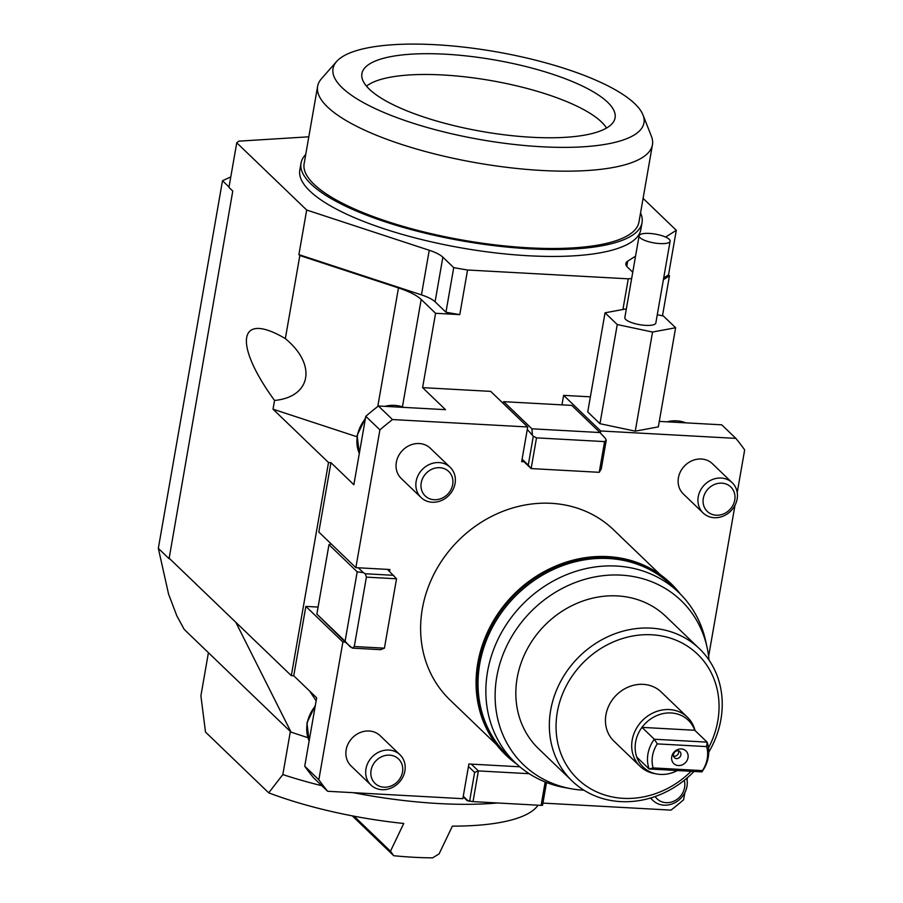 <?xml version="1.0" encoding="UTF-8"?>
<svg xmlns="http://www.w3.org/2000/svg" width="903" height="903" viewBox="0 0 903 903"><rect width="100%" height="100%" fill="white"/><g stroke="black" fill="none" stroke-linecap="round" stroke-linejoin="round"><path stroke-width="1.35" d="M290.36 731.475L282.831 774.582L268.71 792.845L205.5 732.073L200.895 695.807L208.424 652.7M538.165 805.205L536.201 807.519A172.168 48.66 9.9 0 1 452.38 826.132L439.095 853.877L432.616 857.85A147.945 41.809 -170.1 0 1 413.676 857.263A147.945 41.809 -170.1 0 1 393.708 855.717L390.468 851.213L354.044 816.188M497.497 802.97A188.829 53.367 -170.1 0 1 439.095 803.568A188.829 53.367 -170.1 0 1 353.366 792.687M402.445 406.779L421.182 299.446L435.573 313.285L422.593 387.635L445.518 409.669L378.413 405.989L392.512 419.556A270.121 238.945 133.9 0 0 379.903 429.873L355.861 567.66L318.827 532.048L330.938 462.663L328.511 462.528L273.022 409.183L274.546 400.458C232.771 343.061 238.415 310.722 285.337 338.614L299.841 255.538L298.893 254.623L306.681 210.027L236.744 142.787L228.956 187.395L232.771 191.052L169.087 558.709L158.33 548.358L222.499 180.735L230.784 176.909M222.499 180.735L229.023 187.011M695.028 730.527A34.088 30.16 133.9 0 0 687.42 717.219L661.188 691.98A34.088 30.16 133.9 0 0 643.173 684.35A34.088 30.16 133.9 0 0 609.401 704.611A34.088 30.16 133.9 0 0 613.927 741.137L640.159 766.365A34.088 30.16 133.9 0 0 654.494 773.578L656.899 774.006A32.519 28.772 133.9 0 0 660.409 774.413A32.519 28.772 133.9 0 0 677.385 770.53M687.42 717.219A34.088 30.16 133.9 0 0 669.416 709.577A34.088 30.16 133.9 0 0 635.644 729.85A34.088 30.16 133.9 0 0 640.159 766.365M643.015 114.997L651.413 136.297A169.945 48.028 -170.1 0 1 652.44 144.773A169.945 48.028 -170.1 0 1 509.958 167.71A169.945 48.028 -170.1 0 1 327.462 106.915A169.945 48.028 -170.1 0 1 317.619 86.338A169.945 48.028 -170.1 0 1 321.468 78.719L336.593 61.517A157.833 44.608 -170.1 0 1 478.567 49.01A157.833 44.608 -170.1 0 1 634.843 103.755A157.833 44.608 -170.1 0 1 643.015 114.997A157.833 44.608 -170.1 0 1 524.699 145.518A157.833 44.608 -170.1 0 1 342.147 87.704A157.833 44.608 -170.1 0 1 336.593 61.517M652.44 144.773L638.952 222.093A169.945 48.028 -170.1 0 1 496.469 245.029A169.945 48.028 -170.1 0 1 313.962 184.235A169.945 48.028 -170.1 0 1 304.13 163.657L317.619 86.338M366.494 86.157A125.551 35.488 -170.1 0 1 481.66 79.058A125.551 35.488 -170.1 0 1 601.454 121.939A125.551 35.488 -170.1 0 1 606.534 128.057M369.338 89.194A128.508 36.323 -170.1 0 1 361.753 75.141A128.508 36.323 -170.1 0 1 467.054 56.009A128.508 36.323 -170.1 0 1 607.651 102.265A128.508 36.323 -170.1 0 1 614.717 119.286A128.508 36.323 -170.1 0 1 504.743 134.852A128.508 36.323 -170.1 0 1 369.338 89.194M422.593 387.635L490.679 391.371L527.713 426.972L527.284 429.444L533.301 436.228L536.506 437.865L604.592 441.601L606.263 440.224L605.292 438.305L599.998 432.537L531.912 428.801L532.33 434.309M561.971 404.871L563.63 395.367L590.381 396.835M622.923 309.503L628.274 278.824L467.562 270.008L459.774 314.616A246.519 69.678 -170.1 0 1 445.947 312.235L435.077 301.794A31.47 8.895 9.9 0 0 421.453 294.875L298.893 254.623M435.573 313.285L459.774 314.616M158.33 548.358L168.59 594.163L176.83 615.835L184.246 629.447L291.059 732.152L235.83 622.302L291.308 675.647L293.746 675.783L305.857 606.398L318.093 607.064M291.308 675.647L328.511 462.528M235.83 622.302L168.759 557.817M307.844 737.661L291.059 732.152M316.14 700.83L309.729 691.167M643.094 198.367L676.302 230.299L665.613 237.083M663.4 279.67L669.462 275.81L668.513 274.907L676.302 230.299M669.462 275.81L662.486 315.813M285.337 338.614C316.964 364.586 311.321 396.936 274.546 400.458M356.922 436.736L273.022 409.183M299.841 255.538L398.471 287.933L377.77 406.485M421.182 299.446A52.453 14.82 9.9 0 0 412.219 293.486A52.453 14.82 9.9 0 0 398.471 287.933M604.592 441.601L599.231 472.314L601.217 469.12L606.263 440.224M531.912 428.801L503.693 401.677L502.836 403.054M503.693 401.677L571.78 405.402L599.998 432.537M533.301 436.228L528.266 465.124L522.092 459.187L527.284 429.444M599.231 472.314L531.145 468.578L521.99 459.774M536.506 437.865L531.145 468.578L528.266 465.124M657.294 743.891L654.314 739.241A32.519 28.772 133.9 0 0 649.133 768.984L701.902 771.873A32.519 28.772 133.9 0 0 707.094 742.131L654.314 739.241L641.977 727.378A32.519 28.772 133.9 0 0 636.784 757.109L649.133 768.984L653.106 767.911A29.494 26.085 -46.1 0 1 657.294 743.891L706.643 746.6A29.494 26.085 -46.1 0 1 702.455 770.609L701.902 771.873M694.757 730.267A32.519 28.772 133.9 0 0 671.132 712.964A32.519 28.772 133.9 0 0 641.977 727.378L694.757 730.267L707.094 742.131L706.643 746.6M636.784 757.109A32.519 28.772 133.9 0 0 656.899 774.006M673.39 756.206A4.199 3.714 133.9 0 0 678.571 750.822M677.893 750.72A4.199 3.714 133.9 0 0 676.516 758.644A4.199 3.714 133.9 0 0 677.893 750.72M678.424 765.552A8.782 7.777 -46.1 0 1 671.73 756.804A8.782 7.777 -46.1 0 1 681.325 748.948A8.782 7.777 -46.1 0 1 688.018 757.696A8.782 7.777 -46.1 0 1 678.424 765.552M702.455 770.609L653.106 767.911M691.1 771.286A86.541 76.552 -46.1 0 1 623.284 798.342A86.541 76.552 -46.1 0 1 557.309 712.162A86.541 76.552 -46.1 0 1 651.831 634.786A86.541 76.552 -46.1 0 1 708.483 747.91M669.891 241.744A15.735 4.447 9.9 0 0 670.105 241.214A15.735 4.447 9.9 0 0 656.346 234.306A15.735 4.447 9.9 0 0 639.324 235.265A15.735 4.447 9.9 0 0 639.11 235.796A15.735 4.447 9.9 0 0 652.869 242.704A15.735 4.447 9.9 0 0 669.891 241.744M639.11 235.796L624.831 317.574A15.735 4.447 9.9 0 0 638.59 324.482A15.735 4.447 9.9 0 0 655.612 323.522A15.735 4.447 9.9 0 0 655.838 322.992L670.105 241.214M657.282 314.718L663.412 316.016L675.625 327.755L652.553 332.033L635.249 431.16L599.964 423.688L587.74 411.937L605.044 312.81L626.355 308.86M675.625 327.755L658.321 426.882L635.249 431.16M652.553 332.033L617.257 324.561L599.964 423.688M617.257 324.561L605.044 312.81M389.588 755.156A16.954 15.001 -46.1 0 1 402.512 772.042A16.954 15.001 -46.1 0 1 383.989 787.202A16.954 15.001 -46.1 0 1 371.065 770.315A16.954 15.001 -46.1 0 1 389.588 755.156M381.969 789.696A20.983 18.557 133.9 0 0 402.761 777.223A20.983 18.557 133.9 0 0 399.973 754.75A20.983 18.557 133.9 0 0 388.888 750.054A20.983 18.557 133.9 0 0 368.108 762.527A20.983 18.557 133.9 0 0 370.896 785A20.983 18.557 133.9 0 0 381.969 789.696M399.973 754.75L380.163 735.708A20.983 18.557 133.9 0 0 369.09 731.001A20.983 18.557 133.9 0 0 348.298 743.485A20.983 18.557 133.9 0 0 351.086 765.958L370.896 785M439.75 467.686A16.954 15.001 -46.1 0 1 452.685 484.572A16.954 15.001 -46.1 0 1 434.162 499.731A16.954 15.001 -46.1 0 1 421.227 482.845A16.954 15.001 -46.1 0 1 439.75 467.686M432.142 502.237A20.983 18.557 133.9 0 0 452.934 489.765A20.983 18.557 133.9 0 0 450.145 467.28A20.983 18.557 133.9 0 0 439.061 462.584A20.983 18.557 133.9 0 0 418.281 475.057A20.983 18.557 133.9 0 0 421.069 497.53A20.983 18.557 133.9 0 0 432.142 502.237M450.145 467.28L430.336 448.238A20.983 18.557 133.9 0 0 419.252 443.542A20.983 18.557 133.9 0 0 398.471 456.015A20.983 18.557 133.9 0 0 401.259 478.488L421.069 497.53M684.214 780.35A16.954 15.001 -46.1 0 1 666.075 802.677A16.954 15.001 -46.1 0 1 655.16 796.514M650.815 797.925A20.983 18.557 133.9 0 0 652.971 800.476A20.983 18.557 133.9 0 0 664.055 805.171A20.983 18.557 133.9 0 0 686.709 778.307M731.261 507.937A16.954 15.001 -46.1 0 1 708.753 512.633A16.954 15.001 -46.1 0 1 706.823 490.419A16.954 15.001 -46.1 0 1 729.319 485.735A16.954 15.001 -46.1 0 1 731.261 507.937M702.568 487.044A20.983 18.557 133.9 0 0 703.144 513.006A20.983 18.557 133.9 0 0 732.807 508.716A20.983 18.557 133.9 0 0 732.231 482.755A20.983 18.557 133.9 0 0 702.568 487.044M732.231 482.755L712.422 463.713A20.983 18.557 133.9 0 0 682.758 468.002A20.983 18.557 133.9 0 0 683.334 493.964L703.144 513.006M708.742 752.188A91.79 81.191 133.9 0 0 699.407 648.704A91.79 81.191 133.9 0 0 650.928 628.127A91.79 81.191 133.9 0 0 559.995 682.702A91.79 81.191 133.9 0 0 572.175 781.039A91.79 81.191 133.9 0 0 620.654 801.604A91.79 81.191 133.9 0 0 694.035 771.444M699.407 648.704L665.906 616.489A91.79 81.191 133.9 0 0 617.426 595.912A91.79 81.191 133.9 0 0 526.483 650.487A91.79 81.191 133.9 0 0 538.673 748.824L572.175 781.039M583.948 790.204A113.801 100.662 -46.1 0 1 583.519 790.181A113.801 100.662 -46.1 0 1 571.238 788.759A113.801 100.662 -46.1 0 1 498.061 670.534A113.801 100.662 -46.1 0 1 621.05 575.121A113.801 100.662 -46.1 0 1 707.094 647.462A113.801 100.662 -46.1 0 1 709.036 660.104M707.094 647.462L705.683 641.074A118.011 104.398 133.9 0 0 678.785 592.492A118.011 104.398 133.9 0 0 616.456 566.046A118.011 104.398 133.9 0 0 499.54 636.22A118.011 104.398 133.9 0 0 515.207 762.64A118.011 104.398 133.9 0 0 564.793 787.608L571.238 788.759M515.207 762.64L507.373 755.111A118.011 104.398 -46.1 0 1 481.909 654.099A118.011 104.398 -46.1 0 1 608.633 558.517A118.011 104.398 -46.1 0 1 670.963 584.963L678.785 592.492M293.746 675.783L316.671 697.827L304.729 766.218L318.838 779.786A270.121 238.945 133.9 0 0 327.642 791.276L462.833 798.692L468.894 764.006L519.835 766.794M366.392 577.13L396.53 578.789L384.418 648.173L354.281 646.525L366.392 577.13L365.286 573.766L363.345 572.649L357.193 571.825L345.081 641.22L316.863 614.096L345.318 642.135L342.88 641.999L305.857 606.398M355.861 567.66L389.904 569.522L389.577 571.407M327.642 791.276L313.533 777.72A270.121 238.945 133.9 0 1 304.729 766.218M379.903 429.873L365.794 416.317L353.863 484.708L330.938 462.663M318.838 779.786L342.88 641.999M378.413 405.989A270.121 238.945 133.9 0 0 365.794 416.317M737.22 492.541L744.67 449.886A270.121 238.945 133.9 0 0 735.866 438.384L721.757 424.828L659.28 421.396M684.835 792.721L683.594 799.787A270.121 238.945 133.9 0 1 670.985 810.115L542.929 803.094M734.997 505.251L708.629 656.346M687.465 777.652L687.048 780M563.63 395.367L600.664 430.968L735.866 438.384M600.664 430.968L600.326 432.898M524.09 461.794L521.663 461.67L522.092 459.187M392.512 419.556L527.713 426.972M660.037 574.455L613.543 529.768A118.011 104.398 133.9 0 0 551.214 503.321A118.011 104.398 133.9 0 0 434.298 573.484A118.011 104.398 133.9 0 0 449.954 699.904L496.447 744.603M670.816 583.406A119.038 105.301 133.9 0 0 670.681 583.282A119.038 105.301 133.9 0 0 561.621 563.72A119.038 105.301 133.9 0 0 479.99 653.016A119.038 105.301 133.9 0 0 505.68 754.897A119.038 105.301 133.9 0 0 505.804 755.032M554.295 566.666A118.011 104.398 133.9 0 0 484.505 639.245M677.182 590.946A118.519 104.838 133.9 0 0 567.016 562.727A118.519 104.838 133.9 0 0 480.735 653.343A118.519 104.838 133.9 0 0 513.593 761.094M680.275 593.96A119.038 105.301 133.9 0 0 670.952 583.53A119.038 105.301 133.9 0 0 561.88 563.969A119.038 105.301 133.9 0 0 480.261 653.264A119.038 105.301 133.9 0 0 505.94 755.156A119.038 105.301 133.9 0 0 516.719 764.062M545.186 781.975L541.111 805.363L473.014 801.627L478.376 770.914L529.192 773.702M473.014 801.627L467.032 800.521L463.171 796.807M468.465 766.478L474.628 772.415L478.376 770.914L471.321 764.13M474.628 772.415L469.594 801.311M546.518 782.506L542.545 805.307L541.111 805.363M468.318 801.074L463.273 796.22M316.863 614.096L328.974 544.701L357.193 571.825M387.466 569.387L396.53 578.789M393.64 575.324L365.286 573.766M345.318 642.135L352.317 648.117L354.281 646.525M352.317 648.117L380.671 649.675L384.418 648.173M331.108 543.854L328.974 544.701M363.345 572.649L358.288 567.795M345.081 641.22L350.364 647M668.513 274.907L663.694 277.966M635.554 256.17L627.698 261.159A31.47 8.895 9.9 0 0 625.858 263.518A31.47 8.895 9.9 0 0 627.675 267.322L632.755 272.209M467.562 270.008A246.519 69.678 -170.1 0 1 453.724 267.627L442.865 257.186A31.47 8.895 9.9 0 0 429.241 250.266L306.681 210.027M305.722 154.515A173.094 48.92 9.9 0 0 301.026 163.116A173.094 48.92 9.9 0 0 529.734 248.822A173.094 48.92 9.9 0 0 642.056 222.635A173.094 48.92 9.9 0 0 640.543 212.95M642.056 222.635L640.837 229.576A173.094 48.92 -170.1 0 1 528.526 255.763A173.094 48.92 -170.1 0 1 299.819 170.057L301.026 163.116M236.744 142.787A246.519 69.678 9.9 0 1 238.787 141.161L308.815 136.804M631.649 278.508A246.519 69.678 -170.1 0 1 628.274 278.824M445.947 312.235L453.724 267.627M321.863 785.734A188.829 53.367 -170.1 0 1 282.831 774.582M268.71 792.845A172.168 48.66 9.9 0 0 403.743 823.468L390.468 851.213M352.249 815.849L393.708 855.717M309.142 740.923A34.088 30.16 -46.1 0 1 307.212 723.326A34.088 30.16 -46.1 0 1 315.192 706.27M359.315 453.453A34.088 30.16 -46.1 0 1 357.385 435.856A34.088 30.16 -46.1 0 1 365.365 418.811M384.859 406.339A34.088 30.16 -46.1 0 1 394.611 405.379A34.088 30.16 -46.1 0 1 403.855 407.388M666.933 421.814A34.088 30.16 -46.1 0 1 685.941 422.864M626.795 266.351L627.698 261.159M421.453 294.875L429.241 250.266M435.077 301.794L442.865 257.186M315.361 705.333L306.964 722.818L309.119 741.036M365.523 417.863L357.136 435.348L359.292 453.566M686.122 422.875L665.804 421.757M383.73 406.282L404.047 407.4M650.442 798.038L652.971 800.476"/></g></svg>
